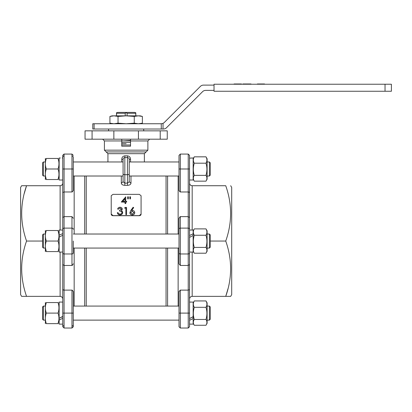 <?xml version="1.0" encoding="UTF-8"?>
<svg xmlns="http://www.w3.org/2000/svg" width="412" height="412" viewBox="0 0 412 412"><rect width="100%" height="100%" fill="white"/><g stroke="black" fill="none" stroke-linecap="round" stroke-linejoin="round"><path stroke-width="0.62" d="M188.974 192.059L188.233 191.971L189.546 192.466L189.546 180.013L193.151 180.013L193.151 157.971L191.271 158.023M193.073 157.971L189.546 158.162L189.546 180.013L193.151 180.013M59.148 157.976L60.373 158.023M64.066 156.066A1.318 1.138 180 0 0 62.748 157.204L62.748 157.971L62.171 157.971L62.748 157.976L62.748 155.381L62.748 168.992L64.066 168.992L64.066 216.63L62.748 217.526L62.748 183.093L62.748 230.025L59.148 230.025L59.148 235.247L62.748 233.583L62.748 235.247L59.148 237.121L59.148 235.247M62.748 168.657L62.748 180.013L59.148 180.013L59.148 158.11M207.112 158.79L207.112 179.199L205.979 181.156C207.221 179.22 207.221 177.289 205.979 175.363C207.221 171.294 207.221 167.241 205.979 163.198C207.221 161.071 207.221 158.95 205.979 156.828L206.185 157.183M194.078 157.183L194.279 156.828L205.979 156.828L207.112 158.785L206.088 157.008M193.151 158.785L194.279 156.828C193.037 158.96 193.037 161.082 194.279 163.198L205.979 163.198M194.279 163.198C193.037 167.241 193.037 171.294 194.279 175.363L205.979 175.363M194.279 175.363C193.037 177.299 193.037 179.23 194.279 181.156L205.979 181.156M58.798 176.362L58.02 179.529C59.261 179.529 59.261 179.529 58.02 179.529C59.261 179.529 59.261 179.529 58.02 179.529C59.261 176.012 59.261 172.494 58.02 168.992C59.261 165.47 59.261 161.957 58.02 158.455L58.684 160.958M45.377 179.529L45.377 158.455M45.681 160.819L46.319 158.455C45.078 161.978 45.078 165.49 46.319 168.992C45.078 172.515 45.078 176.027 46.319 179.529C45.078 179.529 45.078 179.529 46.319 179.529C45.078 179.529 45.078 179.529 46.319 179.529L46.262 179.354M46.257 179.349L45.516 176.233M45.531 161.659L45.583 161.324M58.02 158.455C59.261 158.455 59.261 158.455 58.02 158.455C59.261 158.455 59.261 158.455 58.02 158.455L46.319 158.455C45.078 158.455 45.078 158.455 46.319 158.455C45.078 158.455 45.078 158.455 46.319 158.455M46.319 168.992L58.02 168.992M46.319 179.529L58.02 179.529L58.427 178.159M121.756 139.189L121.756 140.945L104.416 140.945L104.416 150.164L106.172 151.92L146.126 151.92L144.37 153.676L107.929 153.676L107.929 161.968M149.638 139.189L147.882 140.945L130.537 140.945L130.537 139.189M123.111 158.996L123.075 159.336A1.756 1.756 0 0 1 124.831 157.58L124.949 155.824L127.349 155.824C129.353 156.091 130.424 157.266 130.553 159.336L129.224 159.336L129.188 158.991M129.085 158.651L128.941 158.378M128.704 158.084L128.441 157.873M127.797 157.611L127.468 157.58A1.756 1.756 0 0 1 129.224 159.336L129.224 181.795L130.98 183.175C130.764 184.483 129.589 185.209 127.468 185.349L127.468 183.129L129.224 181.78M127.349 155.824L127.468 157.58L124.831 157.58L124.831 185.349C122.709 185.209 121.54 184.483 121.319 183.175L121.319 176.017M124.949 155.824C122.936 156.097 121.87 157.266 121.746 159.336L123.075 159.336A1.756 1.756 0 0 1 124.831 157.58M123.858 157.873L123.595 158.09M123.363 158.373L123.214 158.651M123.075 181.79L123.075 159.336M121.319 183.17L123.08 181.78L124.831 183.129L127.468 183.129L127.468 174.698A1.756 0.881 0 0 0 129.224 173.823M134.049 212.731L132.267 211.289L130.609 212.731M132.267 211.181L130.609 212.633L132.329 214.091L134.049 212.633L132.267 211.289M134.76 212.643L134.76 212.597C134.626 213.983 133.802 214.729 132.293 214.848C130.825 214.719 130.027 213.972 129.898 212.607L130.779 210.496L133.143 207.246M134.76 212.592C134.636 211.268 133.854 210.553 132.417 210.439L131.598 210.511L133.689 207.627L131.598 210.62M133.138 207.241L133.689 207.627M134.76 212.695C134.621 214.08 133.802 214.827 132.293 214.94C130.692 214.74 129.898 213.993 129.904 212.705L129.898 212.654M124.63 208.148L125.094 207.421L126.556 207.421L126.556 214.657L125.845 214.657L125.845 208.148L124.63 208.148L125.845 208.266M125.845 214.657L126.556 214.657M120 207.967L118.347 209.059L117.636 209.059C117.935 207.926 118.718 207.324 119.99 207.241C121.334 207.303 122.101 207.916 122.297 209.085L121.375 210.563L122.23 211.181L122.704 212.474C122.513 213.962 121.602 214.755 119.969 214.848C118.491 214.77 117.616 214.044 117.332 212.674L118.043 212.674L118.661 213.689L119.985 214.091C121.138 214.075 121.808 213.555 121.993 212.535C121.71 211.428 120.896 210.918 119.562 210.995L119.562 210.254L121.591 209.085L120 207.967L118.347 209.178L117.636 209.059M119.969 214.848L119.969 214.94C121.602 214.848 122.513 214.06 122.704 212.577L122.704 212.443M121.591 209.198L120 208.086M119.562 210.995L119.562 211.104C120.896 211.026 121.705 211.536 121.993 212.638M117.332 212.674L117.332 212.777C117.611 214.142 118.491 214.863 119.969 214.94M122.297 209.142L121.37 210.666M130.506 196.828L130.393 198.8L129.904 198.8L129.795 196.828L130.506 196.828L130.393 198.955L129.904 198.8M129.904 198.955L129.795 196.828M128.379 196.828L128.266 198.8L127.777 198.8L127.669 196.828L128.379 196.828L128.266 198.955L127.777 198.8M127.777 198.955L127.669 196.828M122.678 201.478L125.032 198.63L125.032 201.334L125.032 198.636M125.037 198.481L122.678 201.334L125.032 201.334M121.282 202.019L125.742 196.828L125.742 201.334L126.654 201.334L126.654 202.019L125.742 202.019L125.742 203.58L125.032 203.58L125.032 202.019L121.288 202.019L125.032 202.158M125.032 203.58L125.742 203.58M126.654 202.019L125.742 202.158M125.742 201.334L125.742 196.988M141.079 214.08L141.079 195.731L139.318 194.361L112.976 194.361L111.219 195.731L111.219 213.983L112.976 215.625L139.318 215.625L141.079 214.08C141.089 215.007 140.502 215.553 139.318 215.718L139.318 215.625M111.219 214.08L111.219 214.08C111.209 215.007 111.796 215.553 112.976 215.718L139.318 215.718M130.537 140.945L130.537 146.214L121.756 146.214L121.756 140.945M86.237 306.075L86.237 248.07M84.702 306.075L84.702 248.07M166.057 306.075L166.057 248.07M167.596 306.075L167.596 248.07M113.856 139.189L113.856 130.846L85.052 130.846L85.052 139.189L138.442 139.189L138.442 130.846L167.246 130.846L167.246 139.189L167.246 130.846M113.856 130.846L138.442 130.846M138.442 139.189L167.246 139.189M84.702 234.021L84.702 176.017M167.596 234.021L167.596 176.017M166.057 234.021L166.057 176.017M86.237 234.021L86.237 176.017M24.277 193.408L26.553 185.724L21.615 185.724L20.6 187.481L20.6 294.611L21.615 296.367L60.116 296.367L60.116 252.067M74.165 248.07L74.165 306.075M74.165 176.017L74.165 234.021M59.148 180.013L62.748 180.013L62.748 192.466L64.066 191.971L71.971 191.971L73.274 190.684M62.748 192.466L62.748 168.992M59.148 237.121L59.148 252.067L62.748 252.067L62.748 299.004L62.748 217.526M63.33 290.038L64.066 290.12L62.748 289.626L62.748 302.078L59.148 302.078L59.148 318.316L62.748 316.395L62.748 318.316L62.748 316.612L59.148 318.306M62.748 264.571L64.066 265.462L64.066 328.029L62.748 326.711L62.748 289.626M62.171 324.12L59.148 324.12L59.148 320.057L62.748 318.316L62.748 324.888A1.318 1.138 180 0 0 64.066 326.031M72.28 191.93L71.971 191.971L71.971 168.992L73.285 168.992L73.285 190.493L73.285 157.204A1.318 1.138 0 0 0 71.971 156.066M72.311 265.4L73.274 263.814M73.269 218.231L71.976 216.63L64.066 216.63L64.066 265.462L71.971 265.462L71.971 253.977A1.318 1.138 -0 0 0 73.285 252.834L73.285 248.951M73.285 291.598L73.285 313.099L73.285 291.598L72.285 290.166M62.748 313.099L73.285 313.099L73.285 326.711L71.971 328.029L71.971 290.12L64.066 290.12M73.285 241.046L73.285 252.834M60.116 230.025L60.116 185.724C61.702 185.56 62.583 184.679 62.748 183.093M62.748 299.004C62.583 297.413 61.702 296.537 60.116 296.367M60.116 185.724L26.553 185.724C20.059 204.12 20.059 222.562 26.553 241.046C20.059 259.442 20.059 277.879 26.553 296.367M42.554 241.046L26.553 241.046M230.684 185.724L231.698 187.481L231.698 294.611L230.684 296.367L225.74 296.367C232.239 277.976 232.239 259.534 225.74 241.046C232.239 222.655 232.239 204.213 225.74 185.724L192.183 185.724C190.596 185.56 189.716 184.679 189.546 183.093L189.546 289.626L188.233 290.12L188.233 265.462L189.546 264.571M178.133 306.075L178.133 248.07M178.133 234.021L178.133 176.017M179.024 190.699L179.009 155.381L180.327 154.067L180.327 168.992L188.233 168.992L188.233 154.067L189.546 155.381L189.546 217.526L188.233 216.63L188.233 168.992L189.546 168.992M189.546 217.526L189.546 229.257A1.318 1.138 0 0 0 188.233 228.119L188.233 216.63L180.327 216.63L179.019 218.278M189.546 289.626L189.546 326.711L189.546 324.12L193.151 324.12L193.151 318.574L189.546 320.279L189.546 318.574L193.151 316.668L193.151 302.078L189.546 302.078L189.546 289.626M188.233 191.971L180.327 191.971L180.327 168.992L179.009 168.992L179.009 190.493L180.013 191.93M179.024 263.865L180.317 265.462L188.233 265.462L188.233 253.977A1.318 1.138 -0 0 0 189.546 252.834M179.009 263.587L179.009 218.509M180.013 290.166L180.327 290.12L180.327 328.029L179.009 326.711L179.024 291.413M179.014 326.778L180.327 328.029L188.233 328.029L188.233 290.12L180.327 290.12L179.009 291.598L179.009 313.099L189.546 313.099M179.987 216.697L180.322 216.63L180.327 265.462M189.546 284.955L189.546 237.394L193.151 235.499L193.151 230.025L189.546 230.025M189.546 299.004C189.716 297.413 190.596 296.537 192.183 296.367L230.684 296.367M210.269 241.046L225.74 241.046M228.016 288.683L225.74 296.367M127.092 113.285L126.149 112.404L134.585 112.404L135.805 112.754L135.764 113.285L127.092 113.285L127.092 115.844M126.149 112.646L125.207 113.285L116.534 113.285L116.493 112.754L117.714 112.404L126.149 112.404M116.493 112.754L116.488 115.844M135.805 112.754L135.805 115.844M135.764 113.285L135.764 115.844M125.207 113.285L125.207 115.844M116.534 115.844L116.534 113.285M130.537 142.367L121.756 142.367M126.149 143.68L121.756 143.68L126.149 143.68M121.756 144.998L130.537 144.998M121.756 140.842L123.471 140.873L121.756 140.873M130.537 140.873L123.471 140.873L130.537 140.404M143.711 129.018L143.711 130.846M108.588 129.018L108.588 130.846M210.269 162.848L209.394 161.968L210.269 162.848L210.269 175.141L209.394 176.017L209.394 161.968L207.112 161.968M42.554 175.141L42.554 162.848L43.43 161.968L43.43 176.017L42.554 175.141L43.43 176.017L45.186 176.017L43.43 176.017M193.151 316.787L191.276 317.683M189.546 318.574L189.546 302.078M189.546 237.312L190.916 236.648M189.546 235.499L193.151 233.8M189.546 252.067L193.151 252.067L193.151 235.499M206.855 159.192L206.778 158.821M194.279 156.828L193.872 157.657M193.774 157.884L193.619 158.316M193.496 158.749L193.419 159.109M206.839 303.237L206.762 302.856M206.371 301.728L205.979 300.94C207.221 303.067 207.221 305.189 205.979 307.306C207.221 311.348 207.221 315.407 205.979 319.47L194.279 319.47C193.037 321.406 193.037 323.338 194.279 325.264L205.979 325.264L207.112 323.307L207.112 302.892L206.088 301.115L207.112 302.892M193.151 302.892L193.872 301.759M193.475 302.944L193.403 303.309M193.151 318.445L193.151 316.668M194.176 301.115L194.279 300.94C193.037 303.067 193.037 305.189 194.279 307.306C193.037 311.374 193.037 315.427 194.279 319.47M194.279 307.306L205.979 307.306M205.979 325.264C207.221 323.327 207.221 321.396 205.979 319.47M193.151 323.307L194.279 325.264M194.279 300.94L205.979 300.94M194.279 247.416C193.037 249.342 193.037 251.274 194.279 253.21L205.979 253.21L207.112 251.253L207.112 230.838L205.979 228.887C207.221 231.003 207.221 233.125 205.979 235.252L194.279 235.252C193.037 239.315 193.037 243.374 194.279 247.416L205.979 247.416C207.221 243.353 207.221 239.295 205.979 235.252M193.151 230.838L194.279 228.887C193.037 231.014 193.037 233.135 194.279 235.252M194.279 228.887L205.979 228.887M205.979 253.21C207.221 251.274 207.221 249.342 205.979 247.416M193.151 251.253L194.279 253.21M210.269 306.955L209.394 306.075L210.269 306.955L210.269 319.248L209.394 320.124L209.394 306.075L207.112 306.075M42.554 307.409L43.43 306.075L43.43 320.124L45.186 320.124L43.43 320.124L42.554 319.248L42.554 307.409M209.394 234.021L210.269 234.902L210.269 247.195L209.394 248.07L209.394 234.021L207.112 234.021M42.554 247.195L42.554 234.902L43.43 234.021L43.43 248.07L42.554 247.195M62.748 316.395L62.748 302.078M58.519 177.783L58.674 177.072M58.803 176.346L58.751 176.66M58.592 177.484L58.324 178.54M45.681 177.17L45.583 176.666M45.531 176.326L45.49 176.017M45.531 161.643L45.644 160.984M45.732 160.556L46.036 159.372M58.659 304.926L58.751 305.431M45.681 304.926L46.319 302.562C45.078 302.562 45.078 302.562 46.319 302.562L58.02 302.562C59.261 302.562 59.261 302.562 58.02 302.562C59.261 302.562 59.261 302.562 58.02 302.562C59.261 302.562 59.261 302.562 58.02 302.562L58.324 303.556M45.531 305.766L45.583 305.431M58.035 323.59L58.422 322.282M58.818 320.325L58.02 323.636C59.261 323.636 59.261 323.636 58.02 323.636C59.261 320.114 59.261 316.601 58.02 313.099C59.261 309.582 59.261 306.07 58.02 302.562M45.66 321.18L45.83 321.952M45.923 322.318L46.319 323.636C45.078 323.636 45.078 323.636 46.319 323.636L58.02 323.636C59.261 323.636 59.261 323.636 58.02 323.636M58.592 304.612L58.684 305.065M45.377 323.636L45.377 302.562M45.655 305.055L46.319 302.562C45.078 302.562 45.078 302.562 46.319 302.562C45.078 306.085 45.078 309.597 46.319 313.099L58.02 313.099M59.148 320.057L59.148 318.316M46.319 313.099C45.078 316.601 45.078 320.114 46.319 323.636C45.078 323.636 45.078 323.636 46.319 323.636C45.078 323.636 45.078 323.636 46.319 323.636M58.02 230.509C59.261 230.509 59.261 230.509 58.02 230.509C59.261 230.509 59.261 230.509 58.02 230.509L46.319 230.509C45.078 230.509 45.078 230.509 46.319 230.509C45.078 234.011 45.078 237.523 46.319 241.046C45.078 244.568 45.078 248.081 46.319 251.583C45.078 251.583 45.078 251.583 46.319 251.583C45.078 251.583 45.078 251.583 46.319 251.583L58.02 251.583C59.261 251.583 59.261 251.583 58.02 251.583C59.261 248.065 59.261 244.553 58.02 241.046C59.261 237.523 59.261 234.011 58.02 230.509L58.849 234.021M58.803 248.395L58.689 249.059M58.602 249.481L58.303 250.671M45.377 251.583L45.377 230.509M45.536 233.692L45.65 233.012M45.742 232.559L46.015 231.498M46.319 251.583L45.49 248.07M46.319 241.046L58.02 241.046M257.382 84.233L257.382 83.971L264.55 83.971L264.55 84.233M260.348 83.971L260.348 84.233M257.927 83.971L257.927 84.233M251.021 84.233L251.021 83.971L247.597 83.971L247.597 84.233M248.225 83.971L248.225 84.233M247.597 83.971L242.915 83.971L242.915 84.233M246.335 83.971L246.335 84.233M243.543 83.971L243.543 84.233M241.473 84.233L241.473 83.971L241.473 84.233L241.473 83.971L237.791 83.971L237.791 84.233M234.083 83.971L234.083 84.233L234.083 83.971L237.791 83.971M391.4 91.258L391.4 84.233L385.035 84.233L385.035 91.258L391.4 91.258M385.035 84.233L214.024 84.233L214.024 91.258L385.035 91.258M214.024 85.114L203.487 85.114A4.393 4.393 0 0 0 200.381 86.396L164.316 122.462A4.393 4.393 0 0 1 163.028 123.353L163.028 129.018L163.394 129.018A4.393 4.393 0 0 0 166.5 127.73L202.565 91.665A4.393 4.393 0 0 1 205.665 90.383L214.024 90.383M163.028 123.353L161.272 123.749A4.393 4.393 0 0 1 161.21 123.749L94.096 123.749L94.096 129.018L163.028 129.018M161.272 123.749L161.272 129.018M94.096 123.749L92.782 123.749L92.782 129.018L94.096 129.018M140.343 123.595L138.319 123.749L142.372 123.167L142.372 116.431L138.319 115.844L140.198 115.844L142.372 116.431L140.343 115.999M112.1 123.749L109.927 123.167L113.98 123.749L118.038 123.167L126.149 123.749L134.261 123.167L138.319 123.749M126.149 115.844L138.319 115.844L134.261 116.431L126.149 115.844L118.038 116.431L113.98 115.844L126.149 115.844M109.927 116.431L112.1 115.844L113.98 115.844L109.927 116.431L109.927 123.167L111.956 123.595M111.956 115.999L113.98 115.844M118.038 123.167L118.038 116.431M134.261 123.167L134.261 116.431M104.416 150.164L147.882 150.164L146.126 151.92M130.553 159.336L130.553 161.968M123.075 173.823A1.756 0.881 0 0 0 124.831 174.698L127.468 174.698L127.468 157.58A1.756 1.756 0 0 1 129.224 159.336M130.98 176.017L130.98 183.175M121.746 161.968L121.746 159.336M127.468 185.349L124.831 185.349M160.222 130.846L160.222 139.189M92.077 130.846L92.077 139.189M71.971 154.067L64.066 154.067L64.066 168.992L71.971 168.992L71.971 154.067L73.285 155.381L71.971 154.067L63.932 154.073M62.748 229.257A1.318 1.138 0 0 1 64.066 228.119L71.971 228.119L71.971 216.63M62.748 252.834A1.318 1.138 0 0 0 64.066 253.977L71.971 253.977L71.971 228.119A1.318 1.138 -0 0 1 73.285 229.257M71.971 326.031A1.318 1.138 -0 0 0 73.285 324.888M179.009 252.834A1.318 1.138 180 0 0 180.327 253.977L188.233 253.977L188.233 228.119L180.327 228.119A1.318 1.138 180 0 0 179.009 229.257M192.183 185.724L192.183 230.025M192.183 252.067L192.183 296.367M59.148 179.199L58.957 179.529M59.148 158.785L58.957 158.455M104.416 140.945L102.66 139.189M144.37 153.676L144.37 161.968M147.882 140.945L147.882 150.164M107.929 153.676L106.172 151.92M62.748 155.381L64.066 154.067L62.753 155.278M73.279 326.824L71.971 328.029L64.066 328.029L62.748 326.711M179.009 155.381L180.327 154.067L188.233 154.067L189.546 155.381M188.233 328.029L189.546 326.711L188.233 328.029L180.327 328.029M180.327 154.067L188.233 154.067M209.394 176.017L207.112 176.017L209.394 176.017L210.269 175.141M179.009 176.017L129.224 176.017M123.075 176.017L73.285 176.017M179.009 161.968L129.224 161.968M123.075 161.968L73.285 161.968M45.186 161.968L43.43 161.968L42.554 162.848M207.112 323.307L206.088 325.078M209.394 320.124L207.112 320.124L209.394 320.124L210.269 319.248M179.009 320.124L73.285 320.124L179.009 320.124M42.554 306.955L43.43 306.075L45.186 306.075M179.009 306.075L73.285 306.075M42.554 319.248L43.43 320.124M209.394 248.07L207.112 248.07M179.009 248.07L73.285 248.07M45.186 248.07L43.43 248.07M179.009 234.021L73.285 234.021M45.186 234.021L43.43 234.021M59.148 302.892L58.957 302.562L59.148 302.892M59.148 323.307L58.957 323.636L59.148 323.307M59.148 251.253L58.957 251.583M59.148 230.838L58.957 230.509M140.198 123.749L142.372 123.167"/></g></svg>
